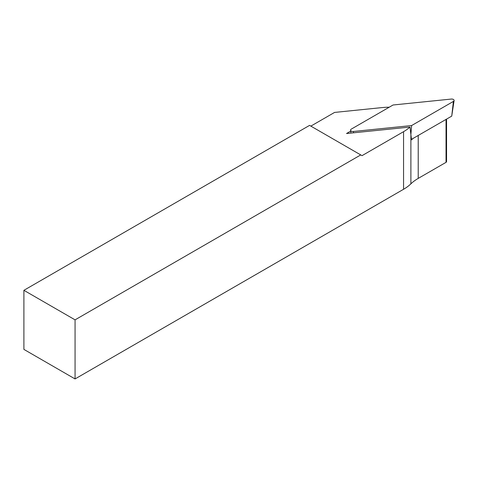 <?xml version="1.0" encoding="UTF-8"?>
<svg xmlns="http://www.w3.org/2000/svg" width="478" height="478" viewBox="0 0 478 478"><rect width="100%" height="100%" fill="white"/><g stroke="black" fill="none" stroke-linecap="round" stroke-linejoin="round"><path stroke-width="0.72" d="M451.74 116.076L454.1 100.559A2.414 1.392 180 0 0 451.28 99.066L393.071 104.993L351.276 129.12A2.414 1.392 0 0 0 350.577 130.225A2.414 1.392 0 0 0 353.397 131.48L411.606 125.553L410.889 134.593L410.005 127.064A48.242 27.849 180 0 1 403.557 131.677L362.025 155.655L360.741 154.92L75.064 319.854L75.064 378.935L403.557 189.282L403.557 131.677M411.606 125.553L453.401 101.42L451.74 116.118L411.444 139.379M454.1 100.559A2.414 1.392 180 0 1 453.401 101.42M446.56 119.106L446.56 161.606A1.81 1.046 180 0 1 446.034 162.347L418.226 178.396A48.242 27.849 0 0 0 410.889 183.839A48.242 27.849 180 0 1 403.557 189.282M360.741 154.92L309.577 125.379L23.9 290.313L23.9 349.394L75.064 378.935M310.855 126.114L334.57 112.426L381.856 107.61A48.242 27.849 180 0 1 389.253 107.192M23.9 290.313L75.064 319.854M350.709 131.103L346.52 133.523L410.005 127.064M413.279 138.321A48.242 27.849 180 0 0 411.504 139.839L410.889 134.593L410.889 183.839M353.397 131.48L353.361 132.83M418.226 178.396L418.226 135.465M446.034 162.347L446.034 119.41M351.007 133.069L350.577 130.225"/></g></svg>
